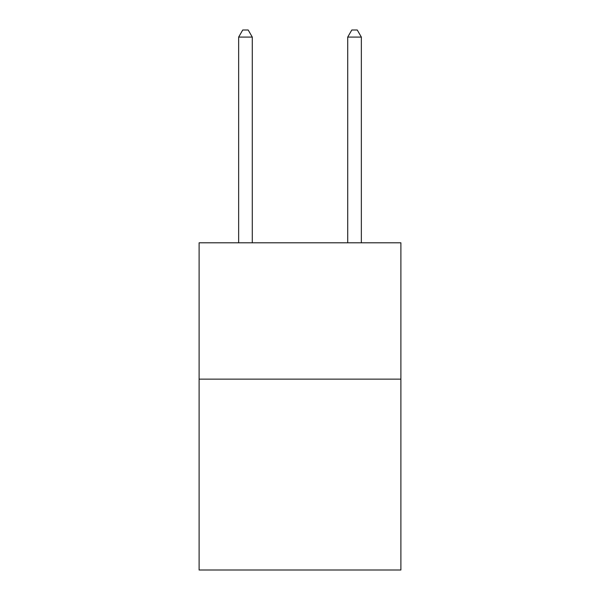 <?xml version="1.0" encoding="UTF-8"?>
<svg xmlns="http://www.w3.org/2000/svg" width="600" height="600" viewBox="0 0 600 600"><rect width="100%" height="100%" fill="white"/><g stroke="black" fill="none" stroke-linecap="round" stroke-linejoin="round"><path stroke-width="0.9" d="M400.89 379.132L400.89 570L199.11 570L199.11 242.79L400.89 242.79L400.89 379.132L199.11 379.132M252.285 242.79L252.285 37.088L238.65 37.088L238.65 242.79M238.65 37.088L242.737 30L248.19 30L252.285 37.088M361.35 242.79L361.35 37.088L347.715 37.088L347.715 242.79M347.715 37.088L351.81 30L357.263 30L361.35 37.088"/></g></svg>

